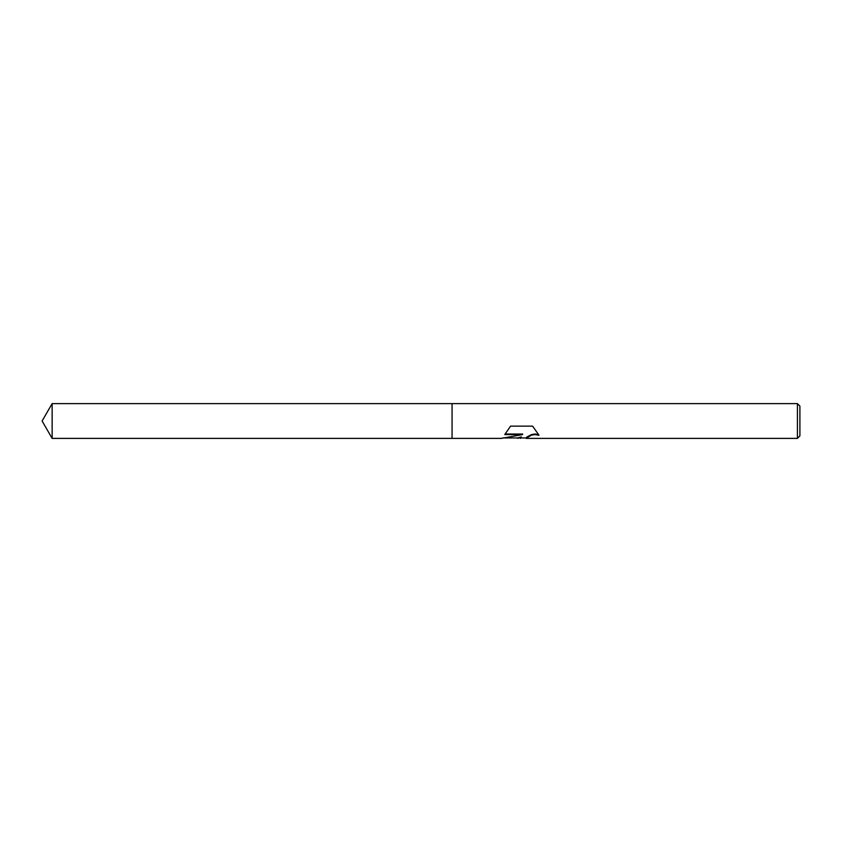 <?xml version="1.0" encoding="UTF-8"?>
<svg xmlns="http://www.w3.org/2000/svg" width="842" height="842" viewBox="0 0 842 842"><rect width="100%" height="100%" fill="white"/><g stroke="black" fill="none" stroke-linecap="round" stroke-linejoin="round"><path stroke-width="1.26" d="M521.419 437.956L515.83 437.956M520.388 438.387L521.251 436.872L517.735 438.387M797.416 438.387L797.416 403.613L799.9 406.097L799.9 435.903L797.416 438.387L526.303 438.387L526.808 437.061L531.576 434.556L535.017 434.009L538.396 434.535M505.211 434.03L522.619 434.03L522.619 434.588L501.369 438.387L452.059 438.387L452.059 403.613L797.416 403.613M522.619 434.588L504.747 434.588L510.568 426.147L532.618 426.147L539.017 435.272L535.017 434.577L531.586 435.093L526.092 438.282M502.506 437.956L517.735 437.956L521.251 436.872M452.059 438.387L52.141 438.387L42.1 421L52.141 403.613L452.059 403.613M52.141 438.387L52.141 403.613M520.409 437.956L526.092 437.956"/></g></svg>

